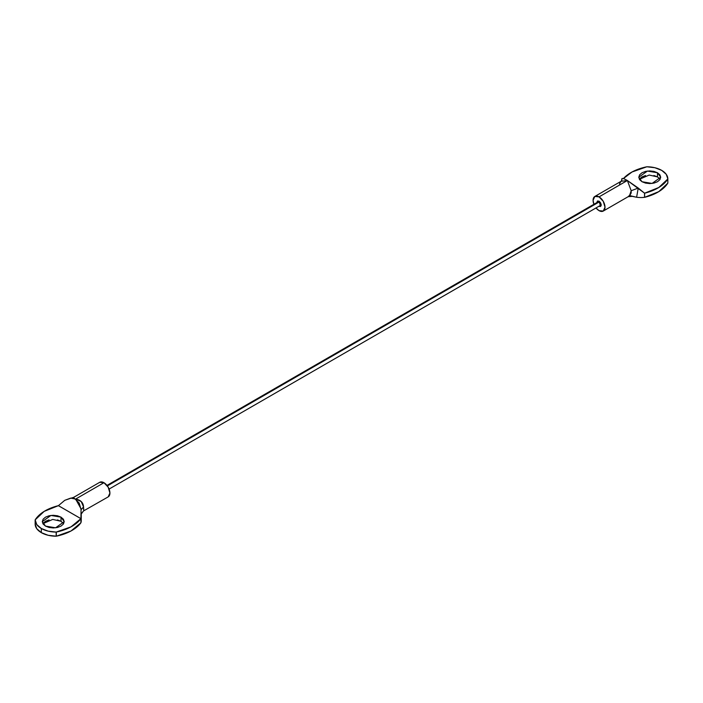 <?xml version="1.0" encoding="UTF-8"?>
<svg xmlns="http://www.w3.org/2000/svg" width="703" height="703" viewBox="0 0 703 703"><rect width="100%" height="100%" fill="white"/><g stroke="black" fill="none" stroke-linecap="round" stroke-linejoin="round"><path stroke-width="1.05" d="M63.622 523.691L61.012 521.275L61.012 517.144L64.219 521.626L55.599 527.804L45.502 526.099L49.061 527.47L53.252 527.953L57.453 527.47L61.012 526.099L63.384 524.043L64.219 521.626L63.384 519.201L61.012 517.144L57.453 515.774L53.252 515.29L49.061 515.774L45.502 517.144L43.129 519.201L42.294 521.626L43.129 524.043L45.502 526.099L42.294 521.626L50.915 515.44L61.012 517.144L61.012 521.275L52.699 519.429L42.892 523.691M108.701 496.511A8.436 4.868 -120 0 0 109.299 489.622A8.436 4.868 -120 0 0 103.956 482.706L75.625 499.068L81.188 501.52L83.543 506.907L83.798 510.642L83.156 511.345M73.446 497.469L79.228 503.076L81.056 509.737L80.907 518.647L58.419 505.659L64.755 500.325L70.634 498.119L75.625 499.068C80.625 499.93 83.262 502.548 83.543 506.907L83.543 509.429M80.977 509.332L80.915 508.638L81.056 509.737L83.543 506.907L81.056 509.737L80.915 518.577A19.209 11.09 180 0 1 80.915 522.751L71.021 530.985L56.302 536.196L48.129 535.273L41.328 532.646A21.09 12.179 0 0 0 56.161 536.213L56.161 532.074A21.09 12.179 180 0 1 41.328 528.507L41.328 532.646L36.767 528.718L35.15 524.078A21.09 12.179 0 0 0 41.328 532.646L41.328 528.507A21.09 12.179 180 0 1 35.15 519.948L35.15 524.078L35.176 519.86A42.18 24.35 180 0 1 58.375 505.668L80.889 518.665A42.18 24.35 180 0 1 56.302 532.066L56.302 536.196A42.18 24.35 0 0 0 80.889 522.804L80.915 518.577L80.915 522.751A19.209 11.09 0 0 0 81.249 520.686L81.249 513.339M83.798 510.791L108.174 496.898L109.923 493.04L108.174 487.161L103.956 482.706L99.738 482.293L73.499 497.443M61.012 521.275L57.426 519.904M49.061 519.904L45.502 521.275L43.129 523.331M80.915 518.577L80.889 522.804L80.889 518.665L71.021 526.846L56.161 532.074L48.129 531.143L41.328 528.507L36.767 524.579L35.176 519.86L44.201 511.371L58.419 505.659L64.755 500.325L71.337 498.058L75.625 499.068L103.956 482.706A8.436 4.868 -120 0 0 99.211 482.68M80.915 508.638L75.625 499.068M83.798 510.642L81.249 513.673L83.806 510.642M71.337 498.058L73.964 497.285M56.161 536.213L56.302 532.066L56.161 536.213M35.15 519.948L35.15 524.078M599.694 201.664L107.366 485.905L599.694 201.664M599.044 201.181L600.626 206.497L599.044 206.348L601.276 205.056L600.626 202.851L599.044 201.181L597.462 201.023L596.812 202.613L597.462 201.023L599.044 201.181M660.108 179.309L657.498 176.901L657.498 172.771L660.706 177.244L652.085 183.43L641.988 181.726L645.547 183.096L649.748 183.58L653.939 183.096L657.498 181.726L659.871 179.669L660.706 177.244L659.871 174.819L657.498 172.771L653.939 171.391L649.748 170.917L645.547 171.391L641.988 172.771L639.616 174.819L638.781 177.244L639.616 179.669L641.988 181.726L638.781 177.244L647.401 171.057L657.498 172.771L657.498 176.901L653.913 175.522M594.149 204.863A8.436 4.868 60 0 1 594.299 196.849A8.436 4.868 60 0 1 599.044 196.875A8.436 4.868 60 0 1 604.387 203.791A8.436 4.868 60 0 1 603.789 210.672A8.436 4.868 60 0 1 599.044 210.645A8.436 4.868 60 0 1 596.012 207.947L599.044 210.645L603.262 211.067L605.011 207.209L603.262 201.33L599.044 196.875L627.375 180.513L621.065 181.304L619.457 183.958M667.85 183.052L667.85 178.922L667.824 183.14L667.85 178.922L666.233 174.282L661.672 170.354L654.871 167.727L646.839 166.787L631.979 172.015L623.376 178.632A42.18 24.35 180 0 1 646.698 166.804L646.839 166.787A21.09 12.179 180 0 1 661.672 170.354A21.09 12.179 180 0 1 667.85 178.922L667.824 183.14L667.824 179.001A42.18 24.35 180 0 1 644.625 193.193L644.625 197.332A42.18 24.35 0 0 0 667.824 183.14L658.799 191.629L644.625 197.332L644.537 193.167L638.245 188.053L636.61 197.253A19.209 11.09 0 0 0 644.537 197.341A19.209 11.09 180 0 1 636.61 197.253L632.331 196.357L628.122 196.699L630.565 194.371M593.894 204.301L593.077 200.32L594.826 196.453L599.044 196.875L627.34 180.495M599.044 206.348L600.626 206.497L601.276 205.056L599.044 206.348M645.547 175.53L641.988 176.901L639.616 178.957M659.871 178.957L657.498 176.901L649.185 175.056L639.379 179.309M667.85 178.922L658.799 187.499L644.581 193.202L627.375 180.513L621.074 181.304L594.826 196.453M631.171 193.272L631.189 190.733L627.375 180.513L638.245 188.053L636.61 197.253L629.528 195.566L636.61 197.253M621.944 178.632C622.41 178.114 624.22 178.738 627.375 180.513L631.189 190.733L638.245 188.053L631.189 190.733L629.528 195.566M644.537 197.341L644.537 193.167L644.537 197.341M80.986 514.332L83.305 511.248M109.106 489.06L601.276 204.907M106.997 485.404L599.167 201.251M621.751 179.107L621.751 180.583M628.148 196.699L603.262 211.067M622.014 179.696L621.074 181.304"/></g></svg>
